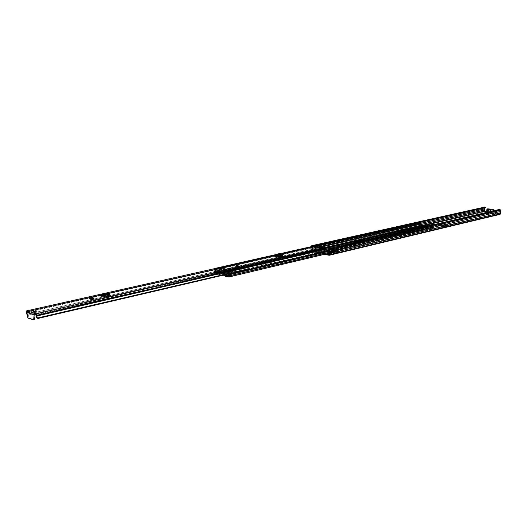 <?xml version="1.0" encoding="UTF-8"?>
<svg xmlns="http://www.w3.org/2000/svg" width="527" height="527" viewBox="0 0 527 527"><rect width="100%" height="100%" fill="white"/><g stroke="black" fill="none" stroke-linecap="round" stroke-linejoin="round"><path stroke-width="0.4" stroke-dasharray="2.63 1.98" d="M493.173 213.534L492.712 210.148L487.811 209.463L487.883 211.05L487.31 212.374L493.325 213.283L493.134 214.114L493.173 213.619L494.379 213.758L494.339 214.258L493.134 214.12L493.173 213.573M488.16 209.39L487.811 209.865L488.134 210.991L487.251 212.849L487.561 212.315L493.325 213.283L492.962 210.089L490.551 209.687M488.595 213.771L486.79 213.56L488.595 213.771M488.555 214.272L486.75 214.061L488.555 214.272M337.221 248.935L337.432 249.311L335.001 249.007L337.221 248.935L337.655 249.758L335.435 249.831L337.188 249.548M323.479 252.505L321.365 252.268L323.479 252.505M323.453 253.125L321.338 252.888L323.453 253.125M327.419 251.234L327.616 251.61L325.172 251.307L327.419 251.234L327.847 252.064L325.6 252.137L327.392 251.847M336.634 249.976L337.807 250.226L336.569 251.326L336.707 252.011L337.254 251.946L337.781 250.839L336.601 250.588L336.634 249.976L333.275 249.317L327.359 250.345L327.465 251.28L331.746 252.268L331.219 253.382L330.673 253.447L330.534 252.756L328.631 252.15L327.366 252.855L327.59 253.434L328.855 252.729L330.508 253.382M336.601 250.588L333.242 249.93L333.275 249.317M331.852 249.297L331.826 249.91L333.242 249.93M331.826 249.91L327.333 250.957L327.359 250.345M316.925 251.998L313.605 251.274L314.929 250.971L318.242 251.689L316.925 251.998L316.951 251.379L313.631 250.661L314.955 250.351L318.268 251.076L316.951 251.379M328.156 253.856L331.536 254.594L330.225 254.91L326.839 254.166L328.156 253.83M499.253 209.476L499.214 209.977L500.163 210.26L499.82 213.922L496.171 213.336L496.124 213.837L494.339 214.258M496.124 213.837L499.728 214.443M311.266 246.662L311.101 250.694L311.681 251.596L324.336 254.37M484.306 207.144L483.773 211.136L484.28 211.854L487.798 212.44L485.914 212.908L485.953 212.407M486.177 212.506L486.961 212.572L486.922 213.066L485.914 212.908M446.329 224.831L444.986 225.148L445.381 226.182L446.257 225.879L446.217 226.419L445.223 226.689L444.946 225.681L448.181 224.278L441.165 223.112L441.132 223.639L437.72 224.37L438.003 225.378L440.045 224.285L442.048 224.779L441.929 225.306L439.926 224.812L439.004 225.108M446.29 225.365L448.029 224.891L448.069 224.357M447.752 224.107L448.029 224.891M447.713 224.64L442.357 223.672L442.39 223.145M441.132 223.639L442.357 223.672M337.991 251.781L335.936 252.268L337.893 252.69L339.955 252.202L337.991 251.781L339.928 252.664L337.873 253.158L335.936 252.268M337.425 251.965L337.405 252.301L336.009 251.662L337.425 251.965L339.48 251.478L339.467 251.814L338.07 251.175L339.48 251.478M336.009 251.662L338.07 251.175M441.165 223.112L437.759 223.837L438.161 224.871L439.037 224.574M327.491 250.668L331.779 251.649L330.534 252.756M329.059 253.428L331.569 253.968L329.032 254.021M327.366 253.652L328.683 253.342M486.632 212.223L487.837 211.946L487.798 212.44M486.665 211.749L487.837 211.946M311.767 246.55L311.707 250.984L325.712 254.047M496.171 213.336L494.379 213.758M313.736 248.21L313.776 249.245L315.1 248.942L314.988 247.486L313.657 247.782L313.736 248.21L315.06 247.907M315.587 249.047L315.462 247.413L314.138 247.716L314.263 249.35L315.587 249.047L315.521 250.477L313.605 251.274M331.681 251.498L331.549 252.505L330.231 252.815L330.172 254.166L331.49 253.849L331.549 252.505L330.238 252.808L330.482 251.419L331.793 251.109L330.37 251.807M329.731 252.71L330.007 251.142L331.318 250.832L331.048 252.4L329.731 252.71L329.671 254.159L330.225 254.91M313.717 250.575L313.776 249.245L315.1 248.928L315.041 250.272L313.631 250.661M313.96 251.201L314.263 249.35M331.536 254.594L330.989 253.843L331.048 252.4M312.827 246.307L312.445 246.392M420.889 222.203L312.821 246.478M485.446 207.71L484.471 207.928M499.214 209.977L328.15 249.772M483.964 208.718L311.226 247.683M483.852 210.174L311.147 249.488M326.839 254.166L326.872 253.546M318.242 251.689L318.268 251.076M314.929 250.971L315.284 250.898M331.318 250.832L331.793 251.109M330.007 251.142L330.482 251.419M315.462 247.413L314.988 247.486M314.138 247.716L313.657 247.782M493.173 213.613L487.113 212.513M493.134 214.114L486.922 213.066L487.06 212.546M488.417 209.331L489.405 209.496M336.542 251.946L334.75 251.339L327.827 253.447M332.359 252.374L332.122 251.794L327.61 252.861M330.567 252.011L330.6 251.399M332.122 251.794L334.513 250.76L336.569 251.326M446.217 226.419L446.995 226.096L441.929 225.306M447.331 226.287L447.436 225.754L442.048 224.779M439.07 224.061L439.11 223.527M447.436 225.754L446.257 225.879M337.405 252.301L339.467 251.814M337.893 252.69L337.873 253.158M339.955 252.202L339.928 252.664M490.9 211.413L490.762 213.172L493.977 213.297L491.836 212.829L493.008 213.211C494.161 213.593 493.68 213.712 491.572 213.547L490.69 213.323L491.48 213.283L490.716 212.394L489.735 212.249L488.865 212.849L487.383 212.598L489.128 212.789L490.63 212.223L491.744 213.073M491.586 213L490.051 212.533L490.308 209.371L492.086 209.66L491.836 212.829M489.412 209.502L490.196 210.418L490.874 210.457L491.632 209.674M491.875 209.614L491.092 210.392L490.933 212.335M491.092 210.392L490.189 210.24L490.031 212.183M488.825 211.894L488.898 213.106L490.301 213.297L490.663 211.465M491.717 213.224L493.219 213.475L491.48 213.283M488.898 213.106L490.163 213.323M488.865 212.849L487.547 212.875C486.408 212.486 486.889 212.374 488.99 212.539L489.86 212.763L489.128 212.789M491.651 212.974L490.387 212.763M489.899 210.293L489.741 212.236L489.893 210.306M487.666 209.021L487.383 212.598M490.874 210.457L490.716 212.394M493.252 209.944L492.969 213.534M493.509 209.884L493.219 213.475M490.189 210.24L489.767 209.588M487.91 209.061L487.633 212.539M488.964 213.079L488.483 212.967L488.588 211.946M489.86 212.763L490.255 212.776M223.171 271.372L222.157 272.459L220.187 272.92L221.241 271.813L227.657 273.434L228.856 275.041L230.589 274.613L229.588 272.979L228.718 272.749L229.133 272.591L223.171 271.372L325.245 247.934M423.484 225.365L422.885 226.182L421.178 225.892M228.962 271.603L229.014 276.273L226.432 275.614L225.391 273.961L218.968 272.34L217.875 273.447L215.339 272.802L215.596 268.263M433.115 224.304L433.023 228.066L430.618 227.638L429.709 226.366L426.653 225.8M409.505 229.765L412.074 230.141L420.197 228.25L418.161 227.763M355.501 242.249L358.182 242.67L367.503 240.503L365.435 239.956M325.409 249.179L323.018 248.81L312.722 251.181L316.529 252.163L327.563 249.785L325.482 249.192M243.257 267.36L229.897 270.311L234.752 271.365L247.084 268.296L243.257 267.36L243.237 268.032L230.035 270.878L234.732 272.051L247.097 269.165L243.237 268.032M271.636 262.789L266.991 261.702L255.121 264.495L259.93 265.509L271.636 262.789L271.616 263.447L266.972 262.354L255.246 265.061L259.903 266.181L271.616 263.447M433.471 224.733L433.464 227.723L432.93 228.619L430.579 228.184L429.676 226.913L423.82 225.833L422.773 226.742L420.46 226.314L420.111 223.876L420.842 222.071M223.152 272.057L222.453 273.078L220.273 273.612L221.221 272.505L227.644 274.119L228.804 275.72L230.47 275.298L229.68 273.776L228.705 273.434L229.12 273.276L223.152 272.057L423.82 225.833M432.93 228.619L229.001 276.965L226.419 276.306L225.372 274.653L218.955 273.026L217.862 274.132L215.319 273.487L214.838 270.391L215.359 268.256L420.658 222.177M312.768 251.972L317.254 252.802L327.649 250.332L322.992 249.423L312.768 251.972L312.794 251.346M354.75 242.097L353.775 242.499L358.149 243.263L367.471 241.089L364.065 240.272M408.774 229.627L407.826 230.009L412.042 230.694L420.157 228.804L416.831 228.072M229.225 271.741L229.397 276.873M432.858 224.752L228.751 272.051M279.685 253.744L275.568 254.673M317.063 246.004L215.78 268.803M233.435 270.845L227.651 272.189L228.474 272.004L228.58 273.987L233.995 272.722L233.58 274.778L231.854 274.343L231.169 272.782L229.739 272.426L231.9 271.925L226.564 270.535L225.477 270.786L225.464 271.359L224.047 271.003L223.303 272.195L221.61 271.767L221.05 267.762L221.492 267.67L222.104 271.089L223.013 271.319L223.758 270.127L231.498 272.057L232.19 273.618L233.118 273.849L233.435 270.845L233.896 270.746L233.995 272.722M227.163 273.856L233.408 272.4M228.58 273.987L228.158 276.056L226.432 275.614L225.74 274.047L218.619 272.248L217.875 273.447L216.175 273.012L215.609 268.987L216.057 268.665L215.069 268.533M215.866 270.786L221.3 269.554M221.617 274.159L220.345 273.757L221.946 273.381L223.547 273.704L221.617 274.159L223.982 273.243L223.547 273.704M222.065 273.118L223.995 272.67L228.698 273.856L226.775 274.303L222.065 273.118L222.051 273.691M222.822 271.286L221.966 272.426L220.365 272.795L220.892 271.728L228.013 273.52L228.817 274.929L230.411 274.554L229.937 273.072L222.822 271.286L224.047 271.003M225.74 274.047L228.013 273.52M218.619 272.248L220.892 271.728M220.905 269.554L218.277 271.748L224.713 270.542L224.752 268.77L220.813 269.422L222.084 269.218L222.13 271.135L222.084 269.218L224.667 268.632L223.52 268.348L219.845 269.178L220.813 269.422L218.257 271.701L217.513 271.51L216.755 272.755L223.013 271.319M218.277 271.748L225.246 273.513L231.498 272.057M217.499 271.557L223.758 270.127M217.519 271.55L219.779 269.271L223.428 268.441L223.389 270.213L223.6 268.447L224.746 268.73L224.706 270.503L223.56 270.213M224.864 275.502L225.694 275.311L225.918 275.819L225.088 276.01M217.546 274.093L218.613 273.52L225.694 275.311M218.369 273.902L218.613 273.52M224.298 275.364L217.783 273.711M225.437 276.346L226.261 276.148L225.918 275.819M226.261 276.148L229.232 276.906M216.755 272.755L215.839 272.525L222.104 271.089M215.839 272.525L215.615 270.944L221.88 269.521M221.887 269.514L215.622 270.937L215.22 269.08L216.05 268.895M216.175 273.012L221.61 271.767M422.812 226.195L223.303 272.195M225.464 271.359L227.624 270.858M229.937 273.072L231.169 272.782M430.618 227.638L231.854 274.343M228.158 276.056L233.58 274.778M226.873 275.318L233.118 273.849M226.966 274.844L232.19 273.618M225.727 274.593L225.246 273.513M231.9 271.925L225.477 270.786M229.752 271.853L229.739 272.426M217.19 274.251L214.278 273.506L215.102 273.315L218.02 274.06M217.374 271.754L218.152 271.952L218.119 273.559L217.308 273.355L217.341 271.807M214.12 268.75L213.936 269.396L214.766 269.205L215.115 268.381M215.102 273.315L214.693 272.637L213.863 272.828L213.936 269.396M213.863 272.828L214.278 273.506M227.644 274.119L225.372 274.653L225.391 273.842M225.358 275.397L224.535 275.186L224.574 273.572L225.365 273.776M217.308 273.355L217.368 273.539C217.915 274.343 219.752 274.916 222.881 275.259M225.339 273.783C220.932 273.605 218.29 272.986 217.401 271.932L217.341 271.761M214.693 272.637L214.766 269.205M227.657 271.965L228.474 272.004M224.574 273.572C221.024 273.355 218.883 272.815 218.152 271.952M218.119 273.559C218.843 274.429 220.984 274.969 224.535 275.186M228.79 275.891L227.177 275.562L229.1 275.114L230.451 275.469L228.79 275.891L228.817 274.929M223.995 272.67L223.982 273.243M229.1 275.114L228.685 274.429L226.762 274.883L227.177 275.562M228.698 273.856L228.685 274.429M226.775 274.303L226.762 274.883M219.779 269.271L217.526 271.491L218.237 271.576M224.739 270.516L224.785 268.75L223.52 268.348L219.799 269.192L217.625 271.425M93.167 299.626L92.798 298.849L90.572 299.349L93.167 299.626L91.546 298.816M236.425 266.609L238.395 266.418L236.425 266.609M33.359 312.867C35.111 313.104 36.086 312.946 36.297 312.392L36.034 312.254C34.281 312.01 33.306 312.168 33.102 312.728L33.359 312.867M275.048 255.997L278.111 255.338L278.085 256.096L280.45 256.32M279.626 256.129L279.653 255.371L278.111 255.338M279.653 255.371L282.083 255.924L277.545 254.89L275.964 255.147L280.601 256.201M89.056 298.585L93.075 297.676M107.139 292.933L106.606 294.185L108.206 294.659M281.662 256.596L282.808 256.952L281.069 257.499L279.659 257.822L280.357 256.906M276.458 255.681L276.431 256.438L278.085 256.096M276.431 256.438L275.022 256.754L275.964 255.147M90.572 299.481L92.798 298.974L93.529 299.791L90.572 299.349M316.727 247.4L315.403 247.697L315.423 247.117M315.508 247.137L315.403 247.697M315.482 247.861L318.795 248.579L318.828 247.848M319.579 247.868L319.546 248.592L318.795 248.579M319.546 248.592L322.214 247.986L322.247 247.255M324.902 248.704L321.878 249.469L324.902 248.704L322.214 247.986M35.151 314.527L27.055 311.74L316.101 246.557L26.956 312.083L27.127 314.244M318.077 246.952L316.101 246.557M109.254 295.891L110.334 296.299L109.879 296.648L104.517 297.432L100.861 296.385L101.652 295.719M106.625 295.087L100.861 296.385M315.772 245.905L315.462 246.676L312.458 247.354L312.742 249.791L311.938 249.409L312.261 250.061L27.226 315.087M312.458 247.354L311.938 249.409L27.49 314.204L27.872 315.087M27.127 314.731L27.187 314.388M315.462 246.676L315.745 249.106L316.305 249.488L312.261 250.061L312.702 247.558M26.917 314.23L27.49 314.204M321.911 249.396L321.562 249.528L321.799 252.143L322.175 251.636L227.13 273.803M36.277 315.291L324.869 248.784L324.408 251.247L321.799 252.143L227.078 274.277M324.408 251.247L322.004 251.807L321.931 250.233L322.366 249.956L321.931 250.233M324.994 251.109L325.39 249.212M26.903 312.425L27.74 312.234L27.806 311.108M325.179 249.449L322.214 250.121M316.305 249.488L316.042 246.801M35.006 314.685L27.74 312.234L28.787 317.886L34.15 319.718M321.78 252.137L321.852 249.488L321.417 251.946L322.004 251.807L322.188 250.141M313.038 247.479L313.301 250.173L312.742 249.791L315.745 249.106M107.192 294.889L107.515 293.75L108.279 293.994L108.272 293.091M108.984 293.414L109.741 293.295M102.534 295.983L102.534 296.885M109.438 294.382L108.279 293.994M276.504 254.337L276.477 255.101M279.165 253.632L279.35 254.284L282.182 254.93L282.017 254.277M281.095 256.735L281.069 257.499M279.35 254.284L277.545 254.89M282.518 255.114L282.182 254.93M238.599 267.294L239.238 267.611L235.167 267.624L238.599 267.294M238.619 266.504L239.258 266.814L235.813 267.143L235.187 266.827L238.619 266.504M232.769 267.729L234.014 268.012L227.051 270.087L228.402 270.351L239.68 266.893L240.226 266.418L239.284 265.957L235.424 265.819L223.468 267.65L225.181 268.032L212.974 271.168L215.332 271.412L232.769 267.729L232.743 268.922L233.988 269.211L227.025 271.293L228.369 271.557L239.647 268.085L240.193 267.611L239.258 267.143L235.391 267.005L231.333 267.63L216.169 271.425L216.189 270.213M236.742 266.932L237.921 266.82L236.742 266.932M237.71 266.313L236.531 266.425L237.71 266.313M214.331 270.812L214.305 272.031L212.948 272.387L215.306 272.63L232.743 268.922M214.305 272.031L215.332 271.873L215.359 270.654M215.853 270.338L215.826 271.55L215.332 271.873M215.826 271.55L216.169 271.425M231.32 268.144L224.686 269.659L223.376 269.396L231.32 268.144L231.333 267.63M227.025 271.293L227.051 270.087M225.154 269.231L225.181 268.032M224.686 269.659L224.7 269.145M238.039 266.016L236.07 266.201L238.039 266.016M237.717 266.089L236.537 266.201L237.717 266.089M238.52 266.524L239.113 266.814L235.332 266.827L238.52 266.524M238.5 267.314L239.093 267.611L235.312 267.624L238.5 267.314M337.781 250.839L331.746 252.268M499.708 214.436L328.848 255.364M484.28 211.854L311.681 251.596M444.946 225.681L437.72 224.37M444.986 225.148L437.759 223.837M337.807 250.226L331.779 251.649M421.066 225.872L311.707 250.984M499.748 213.936L328.96 254.719L499.82 213.922M486.032 212.467L485.999 212.862M314.224 248.25L315.548 247.947M314.263 249.278L315.587 248.975M329.737 252.631L331.055 252.321M331.187 251.326L329.869 251.636M314.211 250.681L315.535 250.378M330.982 253.737L329.671 254.054M500.163 210.26L329.21 250.16M500.057 210.115L329.092 249.976M500.057 211.511L329.138 251.722M500.07 211.564L329.151 251.787M499.978 212.677L329.092 253.171M499.958 212.724L329.072 253.23M499.866 213.83L329.006 254.607M484.616 207.572L311.905 246.28M484.491 207.678L312.129 246.326M420.52 223.402L311.688 248.006M420.526 223.349L311.707 247.947M420.717 224.542L311.635 249.376M420.717 224.601L311.648 249.442M420.632 225.793L311.589 250.799M484.049 207.605L311.286 246.3M483.773 211.136L311.101 250.694M325.89 252.202L325.917 251.583M327.102 251.781L327.129 251.168M325.6 252.137L325.627 251.517M335.725 249.89L335.752 249.278M336.905 249.482L336.931 248.876M335.435 249.831L335.462 249.218M329.895 251.511L331.213 251.201M330.37 251.787L331.687 251.478M314.211 248.118L315.535 247.822M315.054 247.888L313.73 248.191M337.563 251.05L331.529 252.479M337.55 251.326L331.516 252.756M336.707 252.011L330.673 253.447M334.895 251.333L328.986 252.729M334.75 251.339L328.855 252.729M337.063 250.944L331.035 252.374M334.513 250.76L328.631 252.15M334.994 250.74L329.079 252.137M336.806 251.425L330.772 252.855M337.049 251.221L331.022 252.65M333.459 251.287L333.696 251.866M327.88 253.243L327.656 252.657M445.051 225.879L437.832 224.568M445.038 226.063L437.818 224.752M445.427 226.715L438.214 225.398M446.955 226.103L439.88 224.812M446.995 226.096L439.926 224.812M445.341 225.806L438.121 224.495M447.107 225.563L440.045 224.285M446.975 225.576L439.887 224.291M445.447 226.188L438.227 224.877M445.328 225.997L438.108 224.686M447.785 225.773L447.68 226.307M440.737 225.042L440.855 224.515M492.08 213.112L492.317 209.7L491.928 209.456M492.007 209.489L494.234 210.121M486.869 209.212L490.077 209.331L489.827 212.493L486.619 212.374M490.051 212.533L489.609 212.704M488.476 212.967L486.619 212.407L488.746 212.836M490.532 213.132L491.526 213.54L493.977 213.297L494.188 210.648M423.339 225.516L222.618 271.636L223.046 272.11L423.715 225.879L423.339 225.516M221.241 271.813L218.968 272.34M220.688 272.084L218.415 272.604L218.843 273.078L221.116 272.558L220.688 272.084M430.526 227.559L230.075 274.778L430.526 227.559M228.593 274.975L225.879 275.759L228.593 274.975M228.198 273.974L225.484 274.758L228.198 273.974M227.657 273.434L225.391 273.961M429.709 226.366L229.588 272.979M430.19 226.775L229.68 273.776L430.19 226.775M220.253 272.867L217.98 273.394L218.409 273.869L220.681 273.342L220.253 272.867M416.673 228.046L423.293 226.511L422.911 226.149L222.183 272.419L222.611 272.894L355.343 242.216M221.221 272.505L218.955 273.026M430.579 228.184L226.419 276.306M429.676 226.913L229.568 273.671M422.773 226.742L217.862 274.132M409.347 229.732L363.9 240.24M229.719 274.521L228.995 274.205L433.016 226.445L433.444 226.722L329.164 251.188M229.732 274.093L229.153 273.744L433.174 226.076L433.602 226.353L329.177 250.806M317.603 247.585L420.658 224.173M318.189 246.952L420.559 223.764M433.042 227.947L229.093 276.108M432.97 228.072L229.014 276.273M324.494 247.591L215.266 272.604M324.902 247.683L215.339 272.802M433.464 227.723L329.303 252.301M420.065 225.253L214.851 272.123M420.46 226.314L215.319 273.487M271.563 263.263L271.589 262.604M259.903 266.181L259.93 265.509M259.1 266.168L259.119 265.503M255.285 265.252L255.305 264.587M255.246 265.061L255.266 264.396M266.972 262.354L266.991 261.702M267.769 262.367L267.788 261.715M242.42 268.026L242.44 267.347M247.064 268.968L247.084 268.296M247.097 269.165L247.117 268.493M234.732 272.051L234.752 271.365M233.902 272.037L233.916 271.352M230.055 271.082L230.075 270.397M230.035 270.878L230.055 270.199M317.254 252.802L317.28 252.176M316.503 252.789L316.529 252.163M312.695 251.801L312.722 251.181M322.992 249.423L323.018 248.81M323.736 249.436L323.762 248.823M327.451 250.239L327.478 249.62M327.537 250.404L327.563 249.785M358.149 243.263L358.182 242.67M357.438 243.25L357.471 242.657M353.775 242.499L353.808 241.9M353.676 242.341L353.703 241.873M367.359 240.938L367.391 240.352M367.471 241.089L367.503 240.503M420.026 228.672L420.059 228.119M420.157 228.804L420.197 228.25M412.042 230.694L412.074 230.141M411.376 230.681L411.416 230.128M407.826 230.009L407.858 229.456M407.694 229.877L407.727 229.423M223.942 272.255L223.955 271.57M224.278 272.261L224.291 271.576M224.561 272.195L224.581 271.51M224.897 272.202L224.91 271.517M229.047 273.243L229.061 272.551M229.054 273.322L229.067 272.637M228.764 273.388L228.784 272.703M228.777 273.473L228.79 272.782M220.339 273.579L220.319 272.887M221.939 273.21L221.92 272.518M222.275 273.164L222.117 272.479M220.345 273.612L220.187 272.92L220.273 273.612M230.404 275.344L230.457 274.666M228.804 275.72L228.856 275.041M228.468 275.667L228.659 275.061M230.398 275.213L230.582 274.607L230.47 275.298M220.378 272.551L220.352 273.836M215.016 268.513L215.846 268.329M228.487 274.593L228.454 275.891M230.411 274.554L230.391 275.516M230.411 274.145L230.378 275.437M222.308 272.103L222.282 273.388M221.966 272.426L221.946 273.381M220.365 272.795L220.345 273.757M230.839 271.603L226.564 270.535M280.298 253.889L275.377 254.996M275.022 256.754L279.659 257.822M324.79 248.388L36.152 314.797M316.174 246.544L27.081 311.747M312.709 247.618L26.976 312.162M312.215 247.907L26.475 312.511M312.122 247.433L26.357 311.879M321.575 249.475L36.291 315.225M322.03 250.035L228.988 271.55M228.87 271.576L227.677 271.853M317.992 246.932L318.018 246.208M27.793 311.984L27.779 311.114M322.992 247.268L322.959 248M316.048 246.669L26.989 311.898M324.909 248.573L36.284 315.047M315.469 246.544L26.35 311.701M27.509 317.366L28.346 317.175M27.951 318.077L28.787 317.886M106.816 293.928L101.072 295.225M106.816 293.802L101.072 295.1M109.109 293.473L103.859 294.659M109.208 293.48L103.555 294.758M107.429 294.106L102.409 295.245M109.879 296.648L109.879 295.752M106.401 296.543L106.408 297.445M109.063 294.349L103.391 295.634M107.666 293.73L101.915 295.028M107.429 293.98L102.218 295.16M109.761 294.27L109.537 293.368M110.077 295.693L110.084 296.161M104.517 297.432L104.511 296.53M93.437 299.56L91.817 298.756M275.753 255.569L280.39 256.629M282.439 256.399L282.426 256.768M277.195 255.042L281.767 256.082M275.759 255.463L280.39 256.517M277.854 254.646L277.67 253.994M282.571 257.123L282.597 256.359M239.647 268.085L239.68 266.893M223.428 269.363L223.468 267.65M223.428 269.416L223.468 267.703M235.391 267.005L235.424 265.819M228.369 271.557L228.402 270.351M233.988 269.211L234.014 268.012M215.306 272.63L215.332 271.412M237.644 265.825L236.847 265.806M237.44 266.148L237.038 266.24L237.44 266.148M238.046 265.733L236.083 265.918L238.046 265.733M486.75 214.061L486.79 213.56M337.655 249.758L337.682 249.152M321.338 252.888L321.365 252.268M327.847 252.064L327.88 251.445M484.544 207.585L311.898 246.28M311.912 245.654L311.549 245.74M325.146 251.926L325.172 251.307M323.71 252.96L323.736 252.341M334.974 249.614L335.001 249.007M488.681 214.206L488.72 213.698M315.008 250.345L313.684 250.648M337.649 250.872L331.621 252.295M337.254 251.946L331.219 253.382M337.366 250.325L331.331 251.748M336.964 251.405L330.936 252.835M327.109 251.102L327.135 250.49M327.366 252.855L327.59 253.434M444.999 225.694L437.772 224.383M445.223 226.689L438.003 225.378M445.157 225.181L437.937 223.876M445.381 226.182L438.161 224.871M448.141 224.812L448.181 224.278M447.779 226.346L447.884 225.813M487.613 208.87L489.431 208.988M493.456 209.654L492.35 209.529M490.881 212.282L491.645 213.02M489.912 210.339L489.247 209.43M491.441 209.318L490.341 209.199M325.238 247.927L222.776 271.451M220.846 271.899L218.573 272.419M422.885 226.182L222.157 272.459M220.227 272.907L217.954 273.427M423.748 225.846L223.073 272.077M221.142 272.518L218.876 273.045M423.141 226.663L222.453 273.078M220.523 273.526L218.257 274.053M433.023 228.066L229.074 276.26M317.162 246.023L215.648 268.882M433.286 228.547L329.072 253.25M271.754 263.355L271.774 262.696M255.101 265.16L255.121 264.495M247.249 269.06L247.268 268.388M229.877 270.99L229.897 270.311M312.577 251.88L312.603 251.254M327.649 250.332L327.675 249.712M353.577 242.407L353.604 241.814M367.569 241.03L367.596 240.444M420.236 228.758L420.269 228.204M407.615 229.924L407.648 229.364M229.12 273.276L229.133 272.591M228.705 273.434L228.718 272.749M227.19 272.294L227.631 272.189M215.609 268.987L221.05 267.762M218.283 274L217.453 274.192M228.889 273.869L234.311 272.604M217.368 273.539L217.401 271.932M214.291 268.566L214.785 268.454M230.477 274.389L230.451 275.469M220.299 272.716L220.279 273.796M223.81 273.651L221.88 274.099M238.395 266.418L238.415 265.687M36.297 312.392L36.284 311.668M312.267 250.055L27.714 315.12M311.938 249.409L27.378 314.23M27.839 312.01L27.819 311.095M280.278 253.882L275.377 254.982M27.042 310.785L26.62 310.877M315.317 247.044L315.284 247.776M33.102 312.728L33.082 311.773M324.849 248.797L321.852 249.488M322.247 250.094L321.931 251.181M236.07 266.425L236.089 265.634M101.876 294.112L101.388 294.224M102.594 296.003L101.362 296.279M107.515 293.75L101.889 295.021M110.334 295.548L110.334 296.299M282.834 256.234L282.808 256.952M239.258 266.814L239.238 267.611M240.193 267.611L240.226 266.418M223.376 269.396L223.415 267.683M226.867 271.431L226.893 270.226M234.14 269.073L234.172 267.874M212.948 272.387L212.974 271.168M235.187 266.827L235.167 267.624M237.829 265.911L236.663 265.918L237.829 265.911M238.402 266.194L238.342 265.76M238.026 265.549L236.702 265.456M239.113 266.814L239.093 267.611M235.332 266.827L235.312 267.624M236.142 265.694L236.07 266.201"/><path stroke-width="0.79" d="M324.336 254.37L329.25 255.272L329.711 250.272L329.118 249.35L328.176 249.146L328.15 249.772L329.21 250.16L328.953 254.719M329.032 254.021L327.366 253.652M328.683 253.342L329.059 253.428M486.177 212.506L486.632 212.223M484.471 207.928L484.214 211.215L486.665 211.749M325.712 254.047L328.874 254.739M312.445 246.392L311.767 246.55M420.889 222.203L485.446 207.71L485.479 207.21L312.847 245.859L311.549 245.74L311.266 246.662M312.847 245.859L312.827 246.307M485.479 207.21L311.912 245.654L484.656 207.078M499.728 214.443L500.321 213.903L500.61 210.332L500.097 209.614L499.253 209.476L328.176 249.146M500.518 211.459L329.652 251.669M500.4 212.928L329.566 253.5M328.156 253.83L328.176 253.461M489.405 209.496L490.551 209.687M491.632 209.674L487.666 209.021L491.632 209.674M489.767 209.588L489.543 209.232M426.653 225.8L423.484 225.365L325.238 247.927M418.161 227.763L415.875 227.447L407.733 229.317L409.505 229.765M365.435 239.956L363.044 239.601L353.709 241.748L355.501 242.249M364.065 240.272L354.75 242.097M416.831 228.072L408.774 229.627M229.397 276.873L229.008 276.965M433.471 224.733L433.115 224.304L229.225 271.741M421.178 225.892L420.434 225.615L421.027 222.592L317.063 246.004M279.685 253.744L420.842 222.071L421.027 222.592M275.568 254.673L215.596 268.263M224.298 275.364L225.437 276.346L228.678 277.044L228.935 273.157L227.875 271.728L227.19 272.294L226.873 275.318L225.938 275.081L226.966 274.844M228.705 271.537L227.875 271.728L228.922 271.589L229.759 272.966L228.935 273.157M225.938 275.081L225.727 274.593M228.85 276.635L229.673 276.438L229.759 272.966M215.069 268.533L214.12 268.75M222.881 275.259L225.358 275.397L225.372 274.672M214.785 268.454L215.899 268.348M229.673 276.438L228.685 277.031L229.502 276.846M91.388 297.518L89.056 298.585L94.129 299.066L93.075 297.676L91.388 297.518L94.188 298.908M238.052 265.45L236.089 265.634L238.052 265.45M36.02 311.299L36.277 311.431C36.073 311.991 35.092 312.149 33.339 311.905L33.082 311.773C33.287 311.213 34.268 311.055 36.02 311.299M282.452 256.01L282.597 256.359L279.685 257.057L280.674 255.437L281.141 255.391L281.115 256.155L282.083 255.924L282.439 256.399M108.206 294.659L110.334 295.403L106.401 296.543L104.511 296.53L100.855 295.482M27.779 311.114L26.62 310.877L26.35 311.701L26.917 314.23M27.773 311.029L26.903 312.425L27.951 318.077L33.583 319.863L34.169 314.876L35.138 313.565L36.132 313.835L36.903 315.258L36.146 317.419L37.898 318.486L38.26 317.853L36.673 316.483M325.39 249.212L324.823 247.664L322.992 247.268L318.828 247.848L315.317 247.044L318.104 246.366L318.071 247.097L316.727 247.4M280.278 253.882L315.772 245.905L318.104 246.366M280.45 256.32L281.662 256.596M36.146 317.419L36.284 315.047L35.151 314.527L35.138 313.565L27.806 311.108M108.279 294.679L108.279 295.581L109.254 295.891M108.279 295.581L106.625 295.087L107.192 294.889M27.226 315.087L26.686 313.697M227.13 273.803L38.26 317.853M227.078 274.277L37.898 318.486M34.42 319.665L33.583 319.863L34.571 319.296L35.151 314.527M35.006 314.685L34.169 314.876L26.903 312.425M108.984 293.414L107.712 292.854L101.876 294.112M109.965 294.165L109.741 293.295L103.555 294.758L101.388 294.224L100.986 295.456M101.652 295.719L101.764 295.048L103.806 295.66L105.986 295.048L105.736 294.145M102.528 294.389L102.528 295.291M109.267 293.348L109.497 294.257L105.986 295.048M109.497 294.257L103.806 295.66M277.36 254.231L281.919 255.272L282.353 254.462L279.165 253.632L276.036 254.383L275.048 255.997L279.685 257.057M280.357 256.906L281.115 256.155M281.919 255.272L281.141 255.391M282.083 255.924L282.413 254.686M484.32 211.353L421.066 225.872M312.129 246.326L311.773 246.405M484.379 208.962L420.52 223.402M484.399 208.916L420.526 223.349M484.293 210.069L420.717 224.542M484.3 210.121L420.717 224.601M484.214 211.215L420.632 225.793M500.61 210.332L329.711 250.272M500.097 209.614L329.118 249.35M500.321 213.903L329.513 254.719M489.998 209.153L493.292 209.621C494.451 210.003 493.97 210.115 491.856 209.957L491.012 210.003L490.9 211.413M491.441 209.318L492.007 209.489M489.893 209.12L489.273 208.962C487.172 208.797 486.691 208.909 487.831 209.285L490.769 209.713L489.003 209.667L488.825 211.894M488.588 211.946L488.773 209.627L486.869 209.212L487.613 208.87M493.456 209.654L494.234 210.121L490.782 209.963L490.663 211.465M486.619 212.374L486.869 209.212M488.76 209.384L489.214 209.456M491.23 209.792L490.769 209.713M423.853 225.286L325.245 247.934M416.673 228.046L409.347 229.732M363.9 240.24L355.343 242.216M420.559 223.764L318.189 246.952M420.434 225.615L324.494 247.591M420.658 224.173L317.603 247.585M420.493 225.767L324.902 247.683M329.177 250.806L229.732 274.093M329.164 251.188L229.719 274.521M329.303 252.301L229.693 275.805M363.017 240.187L363.044 239.601M363.716 240.2L363.749 239.614M415.843 227.993L415.875 227.447M416.488 228.007L416.528 227.46M228.092 271.78L228.922 271.589M215.635 268.276L214.805 268.46M324.823 247.664L36.132 313.835M316.207 245.819L280.298 253.889M275.377 254.996L27.061 310.792M227.677 271.853L36.804 315.996M325.488 248.83L36.903 315.429M35.428 314.553L35.408 313.591M27.127 314.244L26.627 313.091M325.495 248.698L36.903 315.258M33.735 319.494L34.571 319.296M107.712 292.854L101.968 294.145M103.859 294.659L103.444 294.751M102.409 295.245L101.678 295.41M102.218 295.16L101.678 295.278M103.911 294.639L104.168 295.542M110.077 295.265L110.077 295.693M90.743 297.669L93.536 299.053M275.239 255.687L279.877 256.741M275.246 255.575L279.883 256.636M276.036 254.383L280.674 255.437M277.268 254.271L281.833 255.312M282.195 255.022L282.367 255.674M236.847 265.806L237.644 265.825M500.07 214.357L329.25 255.272M489.431 208.988L489.919 209.12M494.234 210.121L494.188 210.648M420.908 222.657L317.162 246.023M329.072 253.25L229.383 276.879M275.377 254.982L27.042 310.785M318.189 247.018L318.216 246.313M107.106 294.975L102.594 296.003M236.702 265.456L236.142 265.694"/></g></svg>
